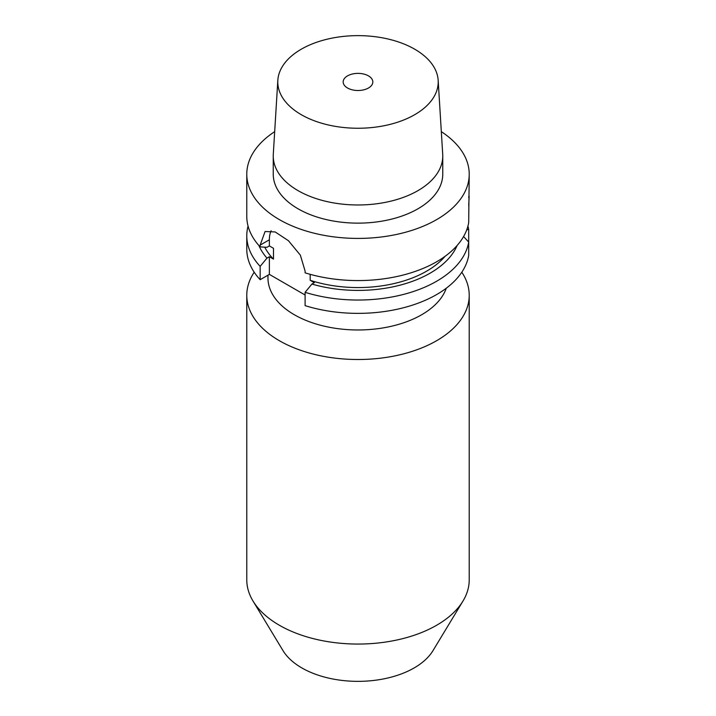 <?xml version="1.0" encoding="UTF-8"?>
<svg xmlns="http://www.w3.org/2000/svg" width="716" height="716" viewBox="0 0 716 716"><rect width="100%" height="100%" fill="white"/><g stroke="black" fill="none" stroke-linecap="round" stroke-linejoin="round"><path stroke-width="1.07" d="M258.888 245.499A102.039 58.909 0 0 0 266.97 258.109L260.159 266.37L260.159 279.696A111.222 64.216 180 0 1 246.778 249.159L246.778 235.833A111.222 64.216 180 0 1 248.058 226.095M260.159 279.696L269.368 274.389L305.106 295.019M468.694 255.406A111.222 64.216 180 0 1 305.106 305.642L305.106 292.316A111.222 64.216 180 0 0 468.694 242.08L468.694 255.406M368.489 87.996A14.83 8.565 180 0 1 352.326 89.849A14.83 8.565 180 0 1 343.17 81.946A14.83 8.565 180 0 1 347.511 75.887A14.83 8.565 180 0 1 363.674 74.034A14.83 8.565 180 0 1 372.83 81.946A14.83 8.565 180 0 1 368.489 87.996M277.835 80.299A80.21 46.307 180 0 0 325.995 124.405A80.21 46.307 180 0 0 414.716 114.685A80.21 46.307 0 0 0 438.165 80.299A80.21 46.307 0 0 0 387.374 38.852A80.21 46.307 0 0 0 301.284 49.198A80.21 46.307 180 0 0 277.835 80.299L273.288 154.298A84.757 48.939 180 0 0 273.244 156.034L273.244 174.203A84.757 48.939 180 0 0 325.565 219.409A84.757 48.939 180 0 0 417.938 208.804A84.757 48.939 0 0 0 442.757 174.203L442.757 156.034A84.757 48.939 0 0 0 442.712 154.298L438.165 80.299M273.244 156.034A84.757 48.939 180 0 0 325.565 201.25A84.757 48.939 180 0 0 417.938 190.644A84.757 48.939 0 0 0 442.757 156.034M441.316 131.654A111.222 64.216 0 0 1 469.222 174.203A111.222 64.216 0 0 1 436.653 219.606A111.222 64.216 180 0 1 315.434 233.523A111.222 64.216 180 0 1 246.778 174.203A111.222 64.216 180 0 1 274.684 131.654M271.122 230.74A31.781 18.348 -120 0 0 269.368 239.788L260.159 245.105L260.159 246.895A111.222 64.216 180 0 1 246.778 216.357L246.778 174.203M260.159 245.105L265.081 231.51L275.159 231.948L288.432 240.701L300.344 255.138L305.106 271.051L305.106 272.841A111.222 64.216 180 0 0 436.653 261.761A111.222 64.216 0 0 0 468.694 222.604L469.222 174.203M260.159 246.895L266.97 247.297L269.368 245.919L273.485 248.3L273.485 259.111A97.099 56.063 180 0 1 264.768 247.172M266.97 258.109L269.368 256.731L269.368 274.389M269.368 239.788L269.368 245.919M260.159 266.37A111.222 64.216 180 0 1 246.778 235.833M467.942 226.095A111.222 64.216 180 0 1 468.694 229.585L468.694 242.912M305.106 292.316L311.908 284.055A102.039 58.909 0 0 0 457.112 245.499M463.583 236.549L468.694 242.08M468.694 229.585L466.796 229.702M269.368 256.731L273.485 259.111M311.908 284.055L314.306 282.677L310.18 280.296A97.099 56.063 180 0 0 445.075 256.31M310.18 274.335L310.18 280.296M468.694 197.428C469.248 193.651 469.248 196.318 468.694 205.429M252.999 601.01A111.222 64.216 180 0 0 436.653 625.247A111.222 64.216 0 0 0 463.001 601.01L433.001 650.611A79.449 45.869 0 0 1 414.179 667.921A79.449 45.869 180 0 1 282.999 650.611L252.999 601.01A111.222 64.216 180 0 1 246.778 579.844L246.778 295.287A111.222 64.216 180 0 1 254.198 272.223M463.001 601.01A111.222 64.216 0 0 0 469.222 579.844L469.222 295.287A111.222 64.216 0 0 0 461.802 272.223M246.778 295.287A111.222 64.216 180 0 0 315.434 354.617A111.222 64.216 180 0 0 436.653 340.691A111.222 64.216 0 0 0 469.222 295.287M446.274 288.226A90.037 51.982 0 0 1 421.67 314.745A90.037 51.982 180 0 1 323.543 326.013A90.037 51.982 180 0 1 267.963 277.987L267.963 275.195"/></g></svg>
